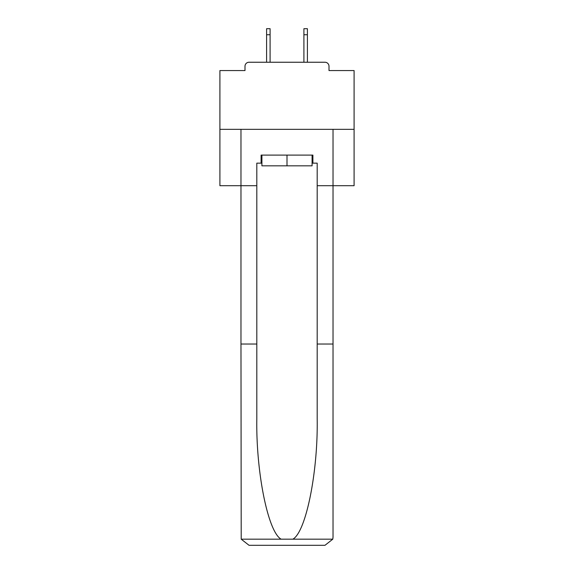 <?xml version="1.0" encoding="UTF-8"?>
<svg xmlns="http://www.w3.org/2000/svg" width="574" height="574" viewBox="0 0 574 574"><rect width="100%" height="100%" fill="white"/><g stroke="black" fill="none" stroke-linecap="round" stroke-linejoin="round"><path stroke-width="0.86" d="M329.002 70.566L329.002 66.268L329.002 70.566L354.093 70.566L354.093 185.696L317.192 185.696L317.192 163.152L312.895 163.152L312.895 155.102L261.105 155.102L261.105 163.152L261.909 163.152M354.093 129.337L219.907 129.337L219.907 185.696L240.972 185.696L240.972 129.337L333.028 129.337L333.028 537.25L333.028 344.027L317.192 344.027L317.192 185.696M219.907 129.337L219.907 70.566L244.998 70.566L244.998 66.268L244.998 70.566M329.002 66.268A4.025 4.025 0 0 0 324.97 62.243L249.03 62.243A4.025 4.025 0 0 0 244.998 66.268M324.97 62.243L307.929 62.243M266.071 62.243L249.03 62.243M312.091 155.102L312.091 165.836L261.909 165.836L261.909 155.102M287 155.102L287 165.836M261.105 163.152L256.808 163.152L256.808 344.027L240.972 344.027L241.209 539.18L249.03 545.3L324.97 545.3L269.421 545.3M304.579 545.3L324.97 545.3L332.791 539.18L333.028 537.25M256.808 344.027L256.808 419.099C255.975 472.424 268.087 532.17 281.152 539.18L292.848 539.18C305.913 532.17 318.025 472.424 317.192 419.099L317.192 344.027M256.808 185.696L240.972 185.696L240.972 344.027M312.091 163.152L312.895 163.152M270.096 34.741L266.601 34.741L266.601 28.7L270.096 28.7L270.096 62.243M266.601 34.741L266.601 62.243M307.399 28.7L307.399 34.741L303.904 34.741L303.904 28.7L307.399 28.7M303.904 62.243L303.904 34.741M307.399 62.243L307.399 34.741M241.209 539.18L281.152 539.18M292.848 539.18L332.791 539.18"/></g></svg>

